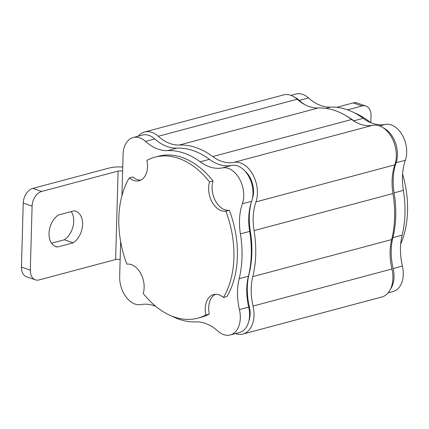 <?xml version="1.0" encoding="UTF-8"?>
<svg xmlns="http://www.w3.org/2000/svg" width="429" height="429" viewBox="0 0 429 429"><rect width="100%" height="100%" fill="white"/><g stroke="black" fill="none" stroke-linecap="round" stroke-linejoin="round"><path stroke-width="0.64" d="M370.812 122.705L371.005 115.691A12.816 8.746 109 0 0 365.926 106.049A12.816 8.746 109 0 0 362.087 105.963L353.233 102.912L336.701 107.32M353.233 102.912A12.816 8.746 -71 0 1 357.073 102.992L365.926 106.049M21.45 267.122L30.303 270.173A12.816 8.746 109 0 0 35.387 279.821L26.534 276.764A12.816 8.746 -71 0 1 21.45 267.122L23.241 203.073A12.816 8.746 -71 0 1 32.84 188.406L41.693 191.457L118.088 171.074A3.201 0.976 -178.4 0 1 122.619 171.219L123.085 154.445A23.23 15.423 75.1 0 1 133.146 137.537A23.23 15.423 75.1 0 1 145.576 141.42A50.461 33.505 -104.9 0 0 167.675 150.606A87.312 57.969 75.1 0 1 200.193 161.819A50.461 33.505 -104.9 0 0 222.383 167.911A23.23 15.423 75.1 0 1 239.457 178.796A23.23 15.423 75.1 0 1 242.385 203.754A50.461 33.505 -104.9 0 0 240.412 233.875A87.312 57.969 75.1 0 1 239.157 278.684A50.461 33.505 -104.9 0 0 239.43 309.577A23.23 15.423 75.1 0 1 230.255 334.952A23.23 15.423 75.1 0 1 217.825 331.065A50.461 33.505 -104.9 0 0 195.726 321.884A87.312 57.969 75.1 0 1 171.873 316.109M122.732 167.058A16.018 4.891 1.6 0 0 109.234 168.018L32.84 188.406M71.198 211.588A17.621 12.028 -71 0 1 64.35 239.779L51.566 243.195M291.034 95.404L296.117 94.048A23.23 15.423 75.1 0 1 308.548 97.935A50.461 33.505 -104.9 0 0 330.646 107.116A87.312 57.969 75.1 0 1 363.17 118.334A50.461 33.505 -104.9 0 0 385.355 124.426A23.23 15.423 75.1 0 1 402.429 135.307A23.23 15.423 75.1 0 1 405.357 160.264A50.461 33.505 -104.9 0 0 403.383 190.385A87.312 57.969 75.1 0 1 402.134 235.194A50.461 33.505 -104.9 0 0 402.402 266.087A23.23 15.423 75.1 0 1 393.227 291.463L388.143 292.825M155.807 306.397A50.461 33.505 -104.9 0 0 141.018 304.574A23.23 15.423 75.1 0 1 119.675 276.437L120.147 259.663A3.201 0.976 1.6 0 0 115.615 259.518L118.088 171.074M35.387 279.821A12.816 8.746 109 0 0 39.221 279.901L115.615 259.518M133.146 137.537L142.401 135.065A23.23 15.423 75.1 0 1 154.831 138.953A50.461 33.505 -104.9 0 0 176.936 148.134A87.312 57.969 75.1 0 1 209.454 159.352A50.461 33.505 -104.9 0 0 231.639 165.438A23.23 15.423 75.1 0 1 248.718 176.324A23.23 15.423 75.1 0 1 251.646 201.281A50.461 33.505 -104.9 0 0 249.667 231.403A87.312 57.969 75.1 0 1 248.418 276.212A50.461 33.505 -104.9 0 0 248.686 307.105A23.23 15.423 75.1 0 1 239.516 332.48L230.255 334.952M74.099 210.811A17.621 12.028 -71 0 1 75.606 211.175A17.621 12.028 -71 0 1 82.534 225.52A17.621 12.028 -71 0 1 73.209 242.835L57.513 247.024A17.621 12.028 -71 0 1 56.011 246.659A17.621 12.028 -71 0 1 49.078 232.309A17.621 12.028 -71 0 1 58.408 214.999L74.099 210.811M30.303 270.173L32.095 206.129L23.241 203.073M41.693 191.457A12.816 8.746 109 0 0 32.095 206.129M244.852 170.946A20.024 13.294 75.1 0 1 252.391 198.713A53.668 35.634 -104.9 0 0 252.316 198.938M251.26 202.44A53.668 35.634 -104.9 0 0 250.295 230.748A84.105 55.84 75.1 0 1 249.088 273.911A53.668 35.634 -104.9 0 0 249.372 306.773A20.024 13.294 75.1 0 1 248.911 320.919M138.229 136.175A25.633 17.021 75.1 0 1 144.562 132.003A25.633 17.021 75.1 0 1 158.28 136.288A48.059 31.907 -104.9 0 0 179.327 145.034A89.715 59.561 75.1 0 1 212.741 156.558A48.059 31.907 -104.9 0 0 233.869 162.36A25.633 17.021 75.1 0 1 252.713 174.372A25.633 17.021 75.1 0 1 255.941 201.909A48.059 31.907 -104.9 0 0 254.065 230.598A89.715 59.561 75.1 0 1 252.778 276.635A48.059 31.907 -104.9 0 0 253.035 306.065A25.633 17.021 75.1 0 1 242.911 334.062A25.633 17.021 75.1 0 1 235.339 333.596M144.562 132.003L283.462 94.938A25.633 17.021 75.1 0 1 297.179 99.228A48.059 31.907 -104.9 0 0 318.227 107.974A89.715 59.561 75.1 0 1 351.641 119.498A48.059 31.907 -104.9 0 0 372.769 125.295A25.633 17.021 75.1 0 1 391.613 137.307A25.633 17.021 75.1 0 1 394.841 164.843A48.059 31.907 -104.9 0 0 392.964 193.533A89.715 59.561 75.1 0 1 391.677 239.575A48.059 31.907 -104.9 0 0 391.934 268.999A25.633 17.021 75.1 0 1 381.81 296.997L242.911 334.062M383.472 127.987A23.23 15.423 75.1 0 1 396.096 162.736A50.461 33.505 -104.9 0 0 394.122 192.857A87.312 57.969 75.1 0 1 392.873 237.666A50.461 33.505 -104.9 0 0 393.141 268.559A23.23 15.423 75.1 0 1 390.508 289.103M346.552 116.066A87.312 57.969 75.1 0 1 353.909 120.806A50.461 33.505 -104.9 0 0 356.231 122.399M294.938 97.453A23.23 15.423 75.1 0 1 299.286 100.402A50.461 33.505 -104.9 0 0 304.912 104.697M362.087 105.963L347.549 109.84M197.855 318.152A83.306 55.309 -104.9 0 0 205.829 314.993A19.225 12.763 75.1 0 1 213.556 294.589A19.225 12.763 75.1 0 1 223.455 297.469A83.306 55.309 -104.9 0 0 225.863 211.17A19.225 12.763 75.1 0 1 212.135 202.097A19.225 12.763 75.1 0 1 209.55 181.939A83.306 55.309 -104.9 0 0 154.896 157.175A83.306 55.309 -104.9 0 0 146.916 160.333A19.225 12.763 75.1 0 1 139.194 180.743A19.225 12.763 75.1 0 1 129.295 177.863A83.306 55.309 -104.9 0 0 126.882 264.157A19.225 12.763 75.1 0 1 140.615 273.235A19.225 12.763 75.1 0 1 143.2 293.393A83.306 55.309 -104.9 0 0 197.855 318.152L201.324 317.229A83.306 55.309 -104.9 0 0 209.304 314.066A19.225 12.763 75.1 0 1 215.342 294.31M140.878 180.094A19.225 12.763 75.1 0 1 132.765 176.936L129.295 177.863M223.455 297.469L226.925 296.541A83.306 55.309 -104.9 0 0 229.338 210.242A19.225 12.763 75.1 0 1 215.605 201.169A19.225 12.763 75.1 0 1 213.02 181.011A83.306 55.309 -104.9 0 0 158.371 156.247L154.896 157.175M205.829 314.993L209.304 314.066M225.863 211.17L229.338 210.242M209.55 181.939L213.02 181.011M354.499 112.891A83.306 55.309 75.1 0 1 370.565 122.603M402.6 174.094A83.306 55.309 75.1 0 1 400.681 244.101M64.35 239.779L73.209 242.835M54.601 246.015L57.513 247.024M122.619 171.219L121.933 195.699M120.651 241.634L120.147 259.663M154.831 138.953L145.576 141.42M176.936 148.134L167.675 150.606M209.454 159.352L200.193 161.819M231.639 165.438L222.383 167.911M251.646 201.281L242.385 203.754M249.667 231.403L240.412 233.875M248.418 276.212L239.157 278.684M248.686 307.105L239.43 309.577M250.295 230.748L249.592 230.936M249.372 306.773L248.654 306.96M297.179 99.228L158.28 136.288M318.227 107.974L179.327 145.034M351.641 119.498L212.741 156.558M372.769 125.295L233.869 162.36M394.841 164.843L255.941 201.909M392.964 193.533L254.065 230.598M391.677 239.575L252.778 276.635M391.934 268.999L253.035 306.065M308.548 97.935L299.286 100.402M330.646 107.116L325.96 108.371M363.17 118.334L353.909 120.806M385.355 124.426L379.611 125.954M405.357 160.264L396.096 162.736M403.383 190.385L394.122 192.857M402.134 235.194L392.873 237.666M402.402 266.087L393.141 268.559"/></g></svg>

